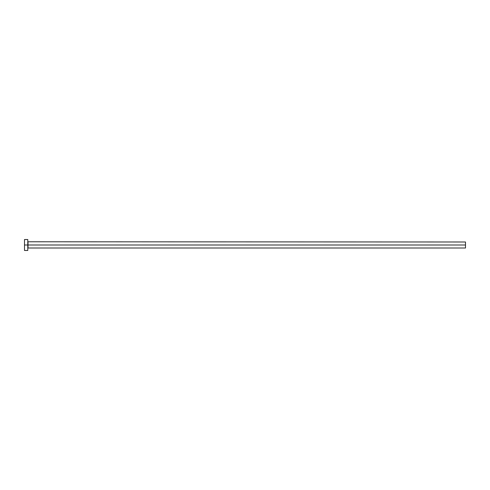 <?xml version="1.0" encoding="UTF-8"?>
<svg xmlns="http://www.w3.org/2000/svg" width="490" height="490" viewBox="0 0 490 490"><rect width="100%" height="100%" fill="white"/><g stroke="black" fill="none" stroke-linecap="round" stroke-linejoin="round"><path stroke-width="0.73" d="M24.5 250.47L24.5 239.53L24.5 245L465.5 245L465.5 248.007L465.5 245L28.004 245L28.004 241.993L28.004 245L24.5 245L24.5 250.47L27.783 250.47L27.783 239.53L27.783 250.47M27.783 248.228L28.004 245L28.004 248.007L465.5 248.007M465.5 245L465.5 241.993L465.5 245M465.5 241.993L27.783 241.772M24.5 239.53L27.783 239.53"/></g></svg>
